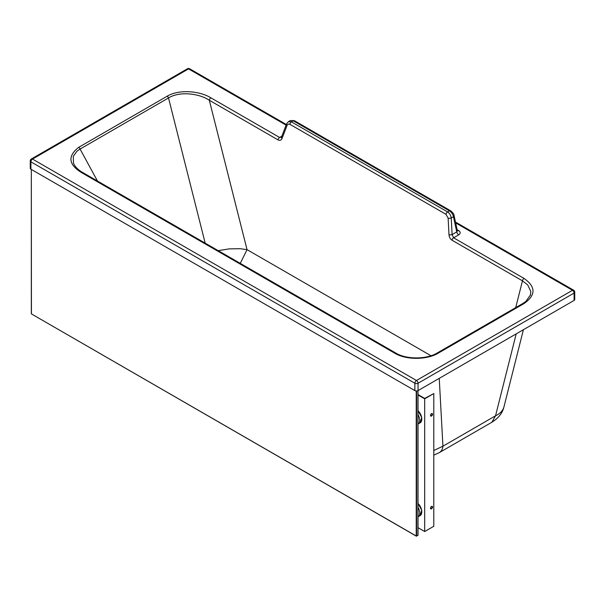 <?xml version="1.0" encoding="UTF-8"?>
<svg xmlns="http://www.w3.org/2000/svg" width="605" height="605" viewBox="0 0 605 605"><rect width="100%" height="100%" fill="white"/><g stroke="black" fill="none" stroke-linecap="round" stroke-linejoin="round"><path stroke-width="0.91" d="M30.25 160.915L30.25 168.273A2.254 1.301 0 0 0 30.908 169.196L414.871 390.603A2.254 1.301 0 0 0 418.055 390.603L574.092 300.413A2.254 1.301 0 0 0 574.75 299.49L574.75 292.132A2.254 1.301 180 0 1 574.092 293.054L418.055 383.245A2.254 1.301 180 0 1 414.871 383.245L30.908 161.838A2.254 1.301 180 0 1 30.25 160.915L30.25 160.915A2.254 2.254 0 0 1 31.377 158.964A2.254 1.301 60 0 1 32.504 159.077L188.541 68.879L286.089 125.129M30.908 169.196L30.908 161.838A2.254 1.301 -60 0 1 31.793 159.682A2.254 1.301 -60 0 1 32.504 159.077L416.459 380.484A2.254 1.301 -120 0 1 418.055 383.245L418.055 390.603M97.473 181.024L80.079 149.057L77.001 151.159L73.288 156.271L73.477 163.085L74.286 164.81M394.687 353.176A2.254 1.301 120 0 1 395.814 353.063L82.658 172.486A2.254 1.301 120 0 0 81.531 172.599L394.687 353.176C406.084 360.134 427.085 360.013 438.398 353.063L523.885 303.649C535.977 295.255 536.022 286.838 524.028 278.413L453.606 237.803L452.101 234.581L451.232 217.997C450.831 215.282 449.621 213.262 447.594 211.924L291.428 121.87L288.396 121.665M395.814 353.063C406.356 359.604 426.797 359.491 437.271 352.949L437.271 352.949A2.254 1.301 60 0 1 438.398 353.063M530.426 295.27L530.819 291.489L527.696 284.902L522.463 280.841L452.033 240.223C450.249 239.035 449.235 237.205 448.986 234.717L448.123 218.133L446.021 214.351L289.863 124.297L288.441 124.017L287.209 125.038L282.059 138.454C281.219 140.307 279.881 140.784 278.035 139.891L209.307 100.256C199.098 93.352 179.511 91.075 168.508 97.942L80.079 149.057A2.254 1.301 -120 0 0 78.703 147.34C67.495 156.075 68.441 164.492 81.531 172.599M437.271 352.949L522.758 303.536A2.254 1.301 60 0 1 523.885 303.649M205.178 243.134L168.508 97.942A2.254 1.301 -120 0 0 167.124 96.225L78.703 147.34M503.92 407.006C502.944 410.621 500.146 413.548 495.533 415.794L491.956 422.192C498.49 418.123 502.475 413.064 503.92 407.006L523.416 329.702M187.414 68.773A2.254 1.301 60 0 1 188.541 68.879A2.254 1.301 120 0 1 189.667 68.773A2.254 2.254 0 0 0 187.414 68.773L31.377 158.964M414.871 390.603L414.871 383.245A2.254 1.301 -60 0 1 416.459 380.484L572.496 290.294A2.254 1.301 120 0 1 573.623 290.181A2.254 2.254 0 0 1 574.75 292.132M282.059 138.454A2.254 1.331 -159.1 0 1 281.522 137.063L279.601 137.464L210.88 97.829C200.021 90.992 179.042 89.033 167.124 96.225M287.095 125.28A2.254 1.331 -159.1 0 1 286.558 123.889L281.522 137.063M286.558 123.889L288.404 121.658L290.392 120.508L293.274 120.803L291.428 121.87A2.254 1.301 -60 0 0 289.863 124.297M448.123 218.133A2.254 0.711 -3 0 0 451.232 217.997L453.463 216.703L456.745 231.896L457.327 230.649L454.121 215.781A2.254 0.983 167.8 0 1 453.463 216.703C452.82 214.125 451.474 212.173 449.439 210.858L447.594 211.924A2.254 1.301 -60 0 0 446.021 214.351M448.986 234.717A2.254 0.711 -3 0 0 452.101 234.581L456.745 231.896A2.896 1.671 60 0 0 458.734 234.831C460.708 233.394 460.67 231.98 458.62 230.596A2.896 1.671 -60 0 1 457.388 230.83M574.092 300.413L574.092 293.054A2.254 1.301 -120 0 0 572.496 290.294L455.663 222.92M439.245 378.359L442.928 446.203A17.704 10.224 60 0 1 439.359 452.601L491.956 422.192M516.194 333.877L495.533 415.794L442.928 446.203L433.793 450.513M218.224 250.659L229.166 248.882L240.238 248.708L247.037 249.646L209.307 100.256A2.254 1.301 -60 0 1 210.88 97.829M240.276 263.372L247.037 249.646L430.987 355.725M432.046 413.533A1.452 0.839 -60 0 1 432.068 414.712A1.452 0.839 -60 0 1 431.176 415.832A1.452 0.839 -60 0 1 430.639 415.968M431.516 413.669A1.452 0.839 120 0 0 430.571 414.947A1.452 0.839 120 0 0 430.79 416.104A1.452 0.839 120 0 0 431.516 416.028A1.452 0.839 120 0 0 432.462 414.758A1.452 0.839 120 0 0 432.242 413.593A1.452 0.839 120 0 0 431.516 413.669M432.046 506.302A1.452 0.839 -60 0 1 432.068 507.489A1.452 0.839 -60 0 1 431.176 508.608A1.452 0.839 -60 0 1 430.639 508.737M431.516 506.438A1.452 0.839 -60 0 1 432.242 506.362A1.452 0.839 -60 0 1 432.462 507.527A1.452 0.839 -60 0 1 431.516 508.805A1.452 0.839 -60 0 1 430.79 508.873A1.452 0.839 -60 0 1 430.571 507.716A1.452 0.839 -60 0 1 431.516 506.438M418.025 394.974L424.687 398.816L433.793 393.56L424.687 398.423L418.025 394.581M418.025 527.689L424.687 531.538L433.793 526.282L433.793 393.56M424.687 531.538L424.687 398.816M418.025 516.814A8.046 4.643 -120 0 0 418.063 516.799A8.046 4.643 -120 0 0 418.025 507.444M418.025 414.675A8.046 4.643 60 0 1 418.063 424.022A8.046 4.643 60 0 1 418.025 424.045M31.324 313.768L31.324 169.43L31.43 313.919L416.225 536L416.225 390.981M417.949 535.425L417.949 390.664L418.025 535.259L416.225 536M30.666 159.856A2.254 1.059 19.1 0 1 31.793 159.682M281.87 136.148L279.601 137.464A2.254 1.301 -60 0 0 278.035 139.891M458.62 230.596L457.138 229.734M452.033 240.223A2.254 1.301 -60 0 1 453.606 237.803L458.734 234.831M450.559 210.744L294.401 120.69A2.254 1.301 120 0 0 293.274 120.803L449.439 210.858A2.254 1.301 120 0 1 450.559 210.744L450.559 210.744C453.001 212.756 454.189 214.435 454.121 215.781M515.71 307.612L522.463 280.841A2.254 1.301 -60 0 1 524.028 278.413M418.063 516.799L420.104 515.611A8.046 4.643 -120 0 0 418.025 503.587M418.025 503.511A7.721 4.462 60 0 1 421.776 511.8M421.776 419.023A7.721 4.462 -120 0 0 418.025 410.742M418.025 410.818A8.046 4.643 60 0 1 420.104 422.842L418.063 424.022M416.588 390.981L416.588 536.212M82.658 172.486C78.612 170.134 75.799 167.524 74.211 164.666M290.392 120.508L294.401 120.69M433.793 455.126L439.359 452.601M522.758 303.536L525.904 301.388L530.555 294.809M189.667 68.773L286.324 124.509M455.474 222.05L573.623 290.181M418.025 503.42L421.723 510.242L420.104 515.611M418.025 410.644L421.723 417.473L420.104 422.842M416.406 536.196L31.43 313.919M418.025 390.618L418.025 535.259"/></g></svg>
